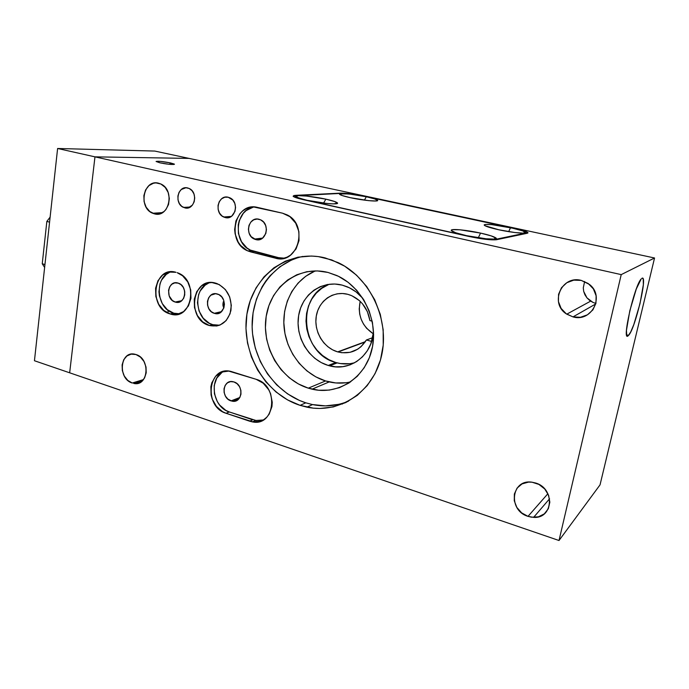 <?xml version="1.0" encoding="UTF-8"?>
<svg xmlns="http://www.w3.org/2000/svg" width="689" height="689" viewBox="0 0 689 689"><rect width="100%" height="100%" fill="white"/><g stroke="black" fill="none" stroke-linecap="round" stroke-linejoin="round"><path stroke-width="1.03" d="M225.225 217.552L228.662 217.569L231.814 216.045L234.975 211.402L235.569 207.423L234.803 203.436L232.804 200.06L228.197 197.226L230.014 197.881C239.712 202.161 235.164 220.523 225.225 217.552L223.684 217.009C213.883 213.013 218.06 194.393 228.197 197.226L224.752 197.243L221.617 198.794L219.266 201.653L218.051 205.382L218.146 209.404L219.541 213.125L222.022 215.984L225.225 217.552M175.299 302.075L181.595 300.8L175.299 302.075L172.31 300.464L169.184 295.943L168.547 290.284L169.658 286.822L171.828 284.221L174.73 282.886L178.348 283.153C188.553 286.133 185.375 305.511 175.299 302.075L175.144 302.032C164.869 299.31 167.694 279.725 177.934 283.024L180.949 284.617L183.308 287.434L184.643 291.034L184.747 294.875L183.618 298.354L181.422 300.938L178.494 302.247L175.299 302.075M171.449 271.759C153.948 275.729 155.878 308.93 173.731 313.194L170.226 313.96C147.73 308.353 153.414 265.274 175.988 272.31L168.986 272.052L162.664 275.006L157.97 280.699L155.585 288.252L155.852 296.528L158.72 304.297L163.767 310.42L170.252 313.969L177.219 314.382L183.618 311.574L188.441 305.925L190.948 298.303L190.715 289.871L187.778 281.947L182.594 275.781L177.194 272.689C199.397 279.57 192.024 321.668 170.252 313.969L173.766 313.202L179.536 313.771M184.85 207.88L188.993 207.639L183.481 207.415C173.955 203.651 177.796 185.186 187.597 187.933L189.225 188.502C198.665 192.524 194.487 210.765 184.85 207.88L188.149 207.889L192.42 205.115L194.177 201.808L194.72 197.898L193.971 193.997L192.033 190.689L189.208 188.493L185.944 187.744L181.293 189.501L179.054 192.317L177.908 195.977L178.02 199.931L179.381 203.574L181.775 206.364L184.85 207.88M255.817 239.583L261.389 238.902L255.817 239.583L254.379 239.083C244.251 235.095 248.514 216.268 258.943 219.24L260.692 219.869C270.691 224.158 266.04 242.7 255.817 239.583L251.166 236.672L249.168 233.287L248.402 229.316L249.005 225.363L250.882 222.022L253.75 219.791L257.178 219.033L260.657 219.851L263.637 222.142L265.67 225.553L266.436 229.558L265.816 233.537L262.561 238.161L259.331 239.651L255.817 239.583M231.013 400.895L239.824 397.493L231.013 400.895C220.592 397.966 222.693 378.984 233.183 381.74L233.924 381.939C244.302 384.738 242.407 403.651 232.055 401.162L227.895 399.112L225.475 396.175L224.123 392.515L224.028 388.699L225.225 385.289L227.516 382.8L230.574 381.62L233.924 381.939L237.068 383.704L239.514 386.65L240.883 390.336L240.969 394.194L239.755 397.622L237.429 400.094L234.355 401.239L231.013 400.895M208.267 283.3L205.124 285.168L200.215 290.913L198.63 294.556L197.459 302.721L199.061 311.015L203.203 318.206L209.275 323.236L212.763 324.674L209.37 325.509C185.97 319.662 192.128 275.833 215.614 283.136L216.966 283.567C227.456 288.708 232.107 297.682 230.927 310.489C227.516 322.486 220.342 327.499 209.396 325.518L212.763 324.674L219.567 325.208M214.434 313.366L221.445 311.729L214.253 313.314C203.582 310.463 206.64 290.56 217.285 293.979L217.741 294.117C228.335 297.26 224.89 316.923 214.434 313.366L211.334 311.704L208.922 308.836L207.561 305.184L207.467 301.308L208.638 297.794L210.912 295.159L215.614 293.703L218.913 294.625L221.746 296.933L223.692 300.275L224.442 304.142L223.873 307.94L220.816 312.246L217.758 313.555L214.434 313.366M338.678 404.348L325.544 405.873L312.306 404.538L305.795 402.824L300.094 405.356C264.809 394.117 240.857 352.32 246.903 314.21C252.441 275.979 287.993 248.677 325.062 257.901L338.265 262.673C370.277 277.736 390.103 320.127 381.456 356.153C373.128 392.299 339.272 414.141 306.906 407.147L300.094 405.356L305.795 402.824L312.556 404.589C324.915 407.061 336.878 405.933 348.453 401.205M345.973 382.757L335.715 382.946L325.544 380.948L308.293 388.157C280.389 379.57 261.26 346.498 266.187 316.38C270.708 286.168 299.035 265.007 328.024 272.448L336.749 275.497C362.552 286.796 378.812 320.437 372 349.168C365.454 378.011 338.049 395.434 312.039 389.173L308.293 388.157L325.544 380.948L329.196 381.921C336.361 383.523 343.475 383.532 350.529 381.947M329.764 284.187C295.659 294.642 300.516 353.896 335.801 362.517L328.24 365.454L335.569 366.832L342.924 366.643L350.046 364.869L356.635 361.561L362.448 356.842L367.237 350.873L370.803 343.88L373.541 332.098C371.965 355.49 350.098 371.681 329.635 365.842L328.24 365.454L335.801 362.517L337.179 362.888C343.044 364.352 348.849 364.317 354.585 362.784L349.84 363.723L340.444 363.559L335.801 362.517L328.868 359.684L322.504 355.498L316.931 350.107L312.358 343.725L308.93 336.585L306.786 328.954L305.985 321.1L306.579 313.323L308.534 305.882L311.798 299.078L316.26 293.152L321.754 288.338L328.093 284.833M342.226 285.125L347.075 286.736C353.121 289.251 358.383 293.144 362.879 298.415L356.161 291.99L349.452 287.813L342.226 285.125L334.776 284.014L327.396 284.523L320.376 286.607L313.969 290.155L308.414 295.038L303.918 301.05L300.619 307.949L298.647 315.493L298.061 323.391L298.871 331.357L301.05 339.109L304.521 346.352L309.154 352.837L314.795 358.314L321.238 362.578L328.24 365.454C308.612 359.71 295.038 336.568 298.647 315.493C301.971 294.349 322.082 279.829 342.226 285.125M337.662 351.881L365.394 341.641L337.662 351.881C323.494 347.859 313.641 331.176 316.303 316.001C318.766 300.766 333.355 290.457 347.773 294.306L350.641 295.236C361.303 299.887 367.737 308.345 369.933 320.592L372.181 321.195L369.933 320.592L367.383 311.626L362.483 303.789L359.296 300.533L351.846 295.736L347.773 294.306L342.433 293.497L337.128 293.833L332.064 295.297L327.439 297.829L323.417 301.308L320.152 305.615L317.75 310.575L316.303 316.001L315.863 321.685L316.44 327.43L318.008 333.011L320.523 338.221L323.873 342.881L327.955 346.8L332.606 349.84L337.662 351.881L341.787 352.725L350.055 352.329L357.703 349.185L361.053 346.662L366.419 339.978C359.546 350.623 350.098 354.628 338.058 351.993L337.662 351.881M372.689 337.679L366.419 339.978L372.689 337.679M360.175 301.334C357.47 315.14 361.863 325.975 373.352 333.855L366.6 328.283L363.482 324.028L361.165 319.265L359.718 314.15L359.21 308.887L360.175 301.334M132.228 383.024L143.51 379.579L132.228 383.024C117.371 378.778 120.067 350.176 135.053 354.284L135.966 354.534C150.779 358.538 148.419 387.046 133.683 383.411L136.973 383.497L141.305 381.732L144.552 377.985L146.214 372.818L146.016 367.03L144.001 361.51L140.461 357.117L135.966 354.534L131.203 354.137L126.905 355.972L123.719 359.753L122.117 364.886L122.323 370.596L124.313 376.048L127.784 380.406L132.228 383.024M154.439 213.84L160.856 213.418L154.439 213.84L152.7 213.254C138.015 207.845 143.407 178.976 158.47 183.171L160.778 183.972C175.29 189.975 169.115 218.37 154.439 213.84L159.426 213.866L163.982 211.557L165.877 209.62L168.529 204.53L169.339 198.518L168.168 192.489L165.205 187.408L160.907 184.032L155.955 182.895L153.466 183.222L148.945 185.608L145.586 189.94L143.88 195.564L144.079 201.619L146.154 207.208L149.78 211.497L154.439 213.84M528.015 516.362L547.901 493.703L528.015 516.362C507.655 510.437 511.221 478.777 532.029 482.205L535.542 482.989C555.188 488.355 553.345 518.903 533.605 517.37L528.015 516.362L531.495 517.198L538.376 516.836L544.301 513.873L548.332 508.715L549.839 502.169L548.573 495.227L544.732 488.992L538.91 484.419L532.037 482.205L528.532 482.102L522.055 483.902L517.086 488.088L514.364 494.013L514.27 500.782L516.819 507.397L521.642 512.866L528.015 516.362M573.007 316.897L595.761 303.944L573.007 316.897L566.78 314.158C549.288 303.703 561.328 274.954 581.24 280.397L589.31 284.35C605.157 296.106 591.627 322.538 573.007 316.897L580.457 317.267L587.441 314.813L592.893 309.878L595.951 303.203L596.123 295.822L593.375 288.88L588.139 283.463L581.24 280.397L573.756 280.147L566.832 282.714L561.509 287.692L558.564 294.306L558.426 301.567L561.113 308.396L566.229 313.771L573.007 316.897M583.282 287.881L584.616 281.508L583.282 287.881L583.686 291.404L583.282 287.881M584.935 294.806L583.686 291.404L586.959 297.855L584.935 294.806M589.638 300.413L586.959 297.855L592.85 302.35L589.638 300.413M595.89 303.47L592.85 302.35L595.89 303.47M628.213 335.724C621.323 342.933 634.362 285.513 641.218 278.916L636.291 289.001L629.798 310.842L626.456 330.324L626.706 335.19L627.317 336.017L628.213 335.724L630.702 331.969L633.802 324.588L639.978 303.728L643.345 284.695L643.259 279.424L642.734 278.313L641.907 278.313C648.16 273.886 635.189 329.084 628.609 335.345L626.775 335.371L628.213 335.724M170.528 162.931L174.308 164.077C173.516 164.878 168.727 164.464 159.943 162.828L156.102 161.459C158.272 161.011 163.086 161.502 170.528 162.931L169.528 164.327L170.528 162.931L160.399 161.39L156.084 161.484L159.943 162.828L168.598 164.232L174.446 164.275L170.528 162.931M154.198 213.779L154.276 213.151M163.327 163.482L166.996 164.034L163.327 163.482M513.383 228.231L364.937 196.279L351.037 193.893L340.702 193.135L293.945 195.512L293.169 196.279L295.478 197.51L303.927 199.827C297.433 198.354 293.824 197.14 293.118 196.193L295.443 195.349L295.125 197.373L295.443 195.349L340.702 193.135C346.429 193.109 354.508 194.16 364.937 196.279L364.912 196.417M513.417 228.059C521.961 229.937 526.801 231.47 527.946 232.658L527.283 233.252L496.476 239.729C491.205 240.272 481.887 239.152 468.503 236.361L485.573 239.307L496.476 239.729L527.946 232.951L525.354 231.254L513.417 228.059M94.97 156.851L189.087 158.401L654.55 257.987L621.22 274.618L94.97 156.851L621.22 274.618L654.55 257.987L600.033 484.867L559.012 540.512L621.22 274.618L559.012 540.512L69.658 372.801L94.97 156.851L69.658 372.801L559.012 540.512L600.033 484.867L654.55 257.987L154.784 151.063L189.087 158.401L94.97 156.851L57.609 148.488L94.97 156.851M303.927 199.827L468.503 236.361M371.672 341.451L366.419 339.978L371.672 341.451M315.484 270.889C294.599 279.372 281.758 303.203 284.092 327.516C286.374 351.838 303.487 374.196 325.544 380.948L315.838 376.883L306.932 370.923L299.147 363.301L292.756 354.31L287.968 344.276L284.953 333.554L283.816 322.53L284.6 311.592L287.296 301.127L291.817 291.525L298.018 283.145L305.683 276.298L314.563 271.277M302.807 256.42C272.293 263.034 251.149 293.919 252.148 327.396C253.001 360.881 275.557 393.169 305.795 402.824L299.448 400.447L287.434 393.789L276.677 384.867L267.547 373.998L260.339 361.604L255.292 348.1L252.579 333.976L252.131 326.827L253.078 312.677L256.454 299.121L262.173 286.65L265.859 280.974L270.062 275.729L279.863 266.781L291.258 260.175L297.424 257.85M308.293 388.157L318.723 390.258L329.239 390.103L339.436 387.674L348.918 383.015L357.298 376.289L364.214 367.728L369.382 357.643L372.56 346.446L373.602 334.578L372.448 322.538L369.14 310.825L363.818 299.922L356.713 290.284L348.126 282.301L338.428 276.28L328.024 272.448L317.328 270.923L306.777 271.724L296.778 274.79L287.692 279.958L279.846 287.02L273.524 295.667L268.917 305.58L266.187 316.38L265.411 327.68L266.6 339.066L269.709 350.15L274.635 360.528L281.207 369.829L289.199 377.727L298.337 383.919L308.293 388.157M223.322 301.756L222.952 303.789L223.322 301.756M222.978 305.683L222.952 303.789L223.804 308.129L222.978 305.683M210.188 282.585L210.188 282.585C192.265 286.951 194.376 320.264 212.737 324.665L216.389 325.32M221.72 372.697L216.768 378.115L214.21 385.513L214.417 393.781L217.345 401.687L219.713 405.132L225.803 410.368L229.308 411.953L256.446 420.626M226.044 413.271C203.246 406.717 208.069 365.101 231.142 371.483L256.187 379.32C279.243 385.435 275.316 426.956 252.398 421.883L249.547 421.168L252.725 419.799L249.547 421.168L226.044 413.271L229.308 411.953L226.044 413.271L253.285 422.004L260.614 421.186L263.921 419.558L266.807 417.172L269.175 414.132L271.948 406.562L272.25 402.316L270.613 393.772L268.736 389.793L263.241 383.23L256.187 379.32L228.705 371.087L221.574 372.094L215.657 376.211L211.824 382.783L210.877 386.684L211.092 394.986L212.238 399.086L216.406 406.407L222.521 411.669L226.044 413.271M224.046 371.362C208.44 377.624 212.324 407.173 229.308 411.953L252.725 419.799M252.398 421.883L255.559 420.505L263.215 419.989M253.13 207.2L246.162 210.558L243.286 213.349L239.247 220.618L238.248 224.821L238.428 233.554L241.477 241.658L246.929 247.945L250.322 250.09L278.545 257.66L282.456 258.203M254.189 206.993C234.699 209.18 232.546 243.596 251.252 250.52L253.991 251.451L250.744 251.916L247.997 250.977C225.725 242.64 234.51 201.11 257.557 207.423L282.533 213.185L287.037 214.856C309.025 225.027 297.855 265.265 275.402 258.16L278.545 257.66L284.204 258.16M250.744 251.916L253.991 251.451L278.545 257.66L275.402 258.16L250.744 251.916L279.329 258.711L283.257 258.375L287.029 257.178L290.517 255.145L296.063 248.918L299.009 240.633L298.88 231.573L295.693 223.158L289.94 216.69L282.533 213.185L253.69 206.984L249.857 207.415L246.206 208.698L242.873 210.791L239.979 213.599L235.931 220.911L234.648 229.515L235.121 233.907L238.179 242.063L240.659 245.517L247.058 250.546L250.744 251.916M209.396 325.518L216.656 325.992L220.135 324.975L226.13 320.626L230.066 313.762L231.323 305.425L229.687 296.925L225.406 289.578L219.171 284.531L211.945 282.559L208.319 282.826L201.713 285.797L196.787 291.568L194.264 299.241L194.496 307.673L197.433 315.605L202.661 321.866L209.396 325.518M300.094 405.356L313.306 408.138L319.997 408.465L333.243 406.941L345.861 402.522L357.35 395.331L367.22 385.59L375.049 373.653L380.466 359.977L383.222 345.12L383.17 329.686L380.294 314.348L374.713 299.741L366.669 286.503L356.532 275.169L344.733 266.212L331.788 259.942L318.249 256.592L311.419 256.041L298.01 257.169L285.324 261.174L273.852 267.849L263.982 276.883L256.041 287.916L250.288 300.516L246.903 314.21L245.964 328.507L247.489 342.915L251.425 356.936L257.634 370.079L265.911 381.895L275.979 391.955L287.502 399.878L300.094 405.356M169.218 272.594L166.221 274.446L161.536 280.113L160.029 283.704L158.952 291.723L159.417 295.857L162.268 303.591L167.298 309.671L173.766 313.202M184.635 294.814L184.669 292.98L184.635 294.814M184.798 292.127L184.669 292.98L184.798 292.127M342.381 404.064L341.236 403.702L342.381 404.064M167.883 313.064L168.245 310.42L167.883 313.064M510.54 227.646C518.274 229.334 523.132 230.789 525.113 232.021C528.713 234.234 513.176 232.951 498.819 229.781L514.847 232.537L523.304 233.14L525.474 232.693L522.83 230.944L514.244 228.481L491.774 224.623L485.125 224.468L484.246 225.165L484.987 225.734L498.819 229.781C489.044 227.585 484.178 225.932 484.212 224.829C487.218 223.813 495.994 224.752 510.54 227.646L508.671 231.642L510.54 227.646M480.569 233.097C488.51 234.871 493.574 236.448 495.744 237.834C500.128 240.539 482.464 239.281 466.522 235.655C456.204 233.27 451.123 231.435 451.269 230.152C451.924 228.576 467.383 230.16 480.569 233.097L478.252 237.869L480.569 233.097L460.037 229.799L452.475 229.67L451.243 230.479L455.748 232.77L466.522 235.655L487.855 239.074L493.574 239.298L495.296 239.117L496.183 238.23L491.223 235.896L480.569 233.097M366.315 196.761C372.215 198.044 375.875 199.138 377.296 200.043C380.741 202.11 363.87 200.68 350.443 197.709C342.976 196.038 339.307 194.78 339.444 193.936C339.892 192.662 354.861 194.264 366.315 196.761L364.386 200.137L366.315 196.761L348.625 193.902L339.436 193.953L342.106 195.521L350.443 197.709L368.727 200.654L376.039 200.999L377.632 200.499L374.618 198.897L366.315 196.761M325.888 199.164C331.797 200.482 335.509 201.627 337.033 202.618C341.176 205.098 321.858 203.651 307.096 200.284C299.405 198.518 295.676 197.166 295.908 196.21C296.485 194.677 313.452 196.374 325.888 199.164L323.546 203.1L325.888 199.164L306.631 196.064L298.277 195.659L295.96 196.15L298.363 197.889L307.096 200.284L327.051 203.496L333.226 203.884L337.421 203.289L334.596 201.507L325.888 199.164M496.218 238.291L495.417 238.058L496.218 238.291M367.59 196.968L351.915 194.281L340.254 193.428C346.713 193.402 355.825 194.582 367.59 196.968L509.524 227.361C519.101 229.463 524.527 231.185 525.819 232.52L525.052 233.201L496.364 239.186L496.244 239.772L496.364 239.186C490.447 239.781 479.983 238.523 464.98 235.405L307.94 200.551C300.593 198.88 296.52 197.519 295.727 196.451C295.478 195.926 296.339 195.607 298.311 195.504L340.254 193.428L296.632 195.693L295.788 196.546L296.666 197.183L307.914 200.714M509.524 227.361L522.917 230.953L525.69 232.365L524.94 233.743L525.052 233.201L496.364 239.186L484.126 238.704L464.946 235.578M34.45 360.735L69.658 372.801L34.45 360.735L57.609 148.488L154.784 151.063L57.609 148.488L34.45 360.735M44.63 267.444L42.244 263.766L44.949 264.542L42.244 263.766L46.843 221.419L49.574 222.142L46.843 221.419L50.125 217.13L46.843 221.419L42.244 263.766L44.63 267.444M239.229 398.388L232.055 401.162M250.856 250.348L250.624 251.881M312.556 404.589L306.906 407.147M329.196 381.921L312.039 389.173M337.179 362.888L329.635 365.842M365.179 341.959L338.058 351.993M142.511 380.698L133.683 383.411M549.572 498.784L533.605 517.37M173.766 164.499L174.308 164.077M626.611 334.854L628.609 335.345M566.78 314.158L590.662 301.127M162.483 212.617L152.7 213.254M221.582 311.6L214.253 313.314M212.737 324.665L209.37 325.509M262.655 238.084L254.379 239.083M247.997 250.977L251.252 250.52M183.481 207.415L190.276 207.01M173.731 313.194L170.226 313.96M181.724 300.697L175.144 302.032M223.684 217.009L231.315 216.406M523.494 233.132L525.113 232.021M493.66 239.298L495.744 237.834M376.005 200.999L377.296 200.043M335.397 203.841L337.033 202.618M296.511 197.054L295.908 196.21M295.727 196.451L295.547 197.536M525.724 232.942L525.586 233.605M339.901 194.591L339.444 193.936M451.95 231.151L451.269 230.152M484.72 225.579L484.212 224.829"/></g></svg>
